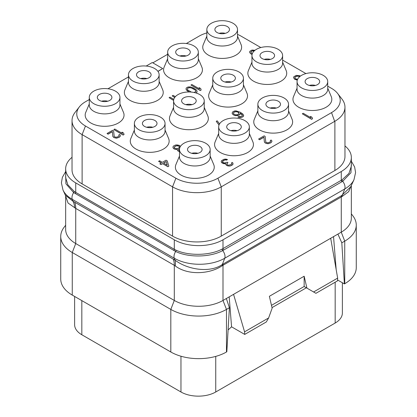 <?xml version="1.0" encoding="UTF-8"?>
<svg xmlns="http://www.w3.org/2000/svg" width="417" height="417" viewBox="0 0 417 417"><rect width="100%" height="100%" fill="white"/><g stroke="black" fill="none" stroke-linecap="round" stroke-linejoin="round"><path stroke-width="0.63" d="M344.968 145.934A34.434 19.88 180 0 1 351.343 157.459A34.434 19.88 180 0 1 341.262 171.517L222.996 239.796A34.434 19.88 180 0 1 174.296 239.796L75.738 182.896A34.434 19.88 180 0 1 65.657 168.838A34.434 19.88 180 0 1 72.032 157.313M72.032 120.57L72.032 169.844A34.434 19.88 0 0 0 82.118 183.902L172.555 236.116A34.434 19.88 0 0 0 221.255 236.116L334.882 170.511A34.434 19.88 0 0 0 344.968 156.453L344.968 107.185A34.434 19.88 180 0 1 334.882 121.243L221.255 186.847A34.434 19.88 180 0 1 172.555 186.847L82.118 134.628A34.434 19.88 180 0 1 72.032 120.57A34.434 19.88 180 0 1 75.034 112.454L79.355 106.877A29.701 17.149 180 0 1 85.464 101.753L89.28 99.548M152.831 62.858L167.66 54.299M186.331 43.519L199.091 36.149A29.701 17.149 180 0 1 206.848 32.927M107.951 88.769L128.467 76.926M157.98 71.416L162.703 68.56L152.268 62.534L146.19 66.042M237.513 34.387A29.701 17.149 180 0 1 241.099 36.149L260.828 47.543M282.617 60.121L305.932 73.585M327.72 86.163L331.536 88.362A29.701 17.149 180 0 1 337.645 93.491A29.701 17.149 180 0 1 331.536 112.616L217.909 178.221A29.701 17.149 180 0 1 175.901 178.221L85.464 126.002A29.701 17.149 180 0 1 79.355 106.877M179.487 156.062L175.932 164.522A19.432 11.217 0 0 0 185.304 176.944A19.432 11.217 0 0 0 208.557 175.098A19.432 11.217 0 0 0 213.702 164.522L210.152 156.062M134.383 130.026L130.829 138.48A19.432 11.217 0 0 0 140.201 150.907A19.432 11.217 0 0 0 163.454 149.057A19.432 11.217 0 0 0 168.598 138.48L165.049 130.026M89.28 103.984L85.73 112.439A19.432 11.217 0 0 0 95.097 124.865A19.432 11.217 0 0 0 118.35 123.015A19.432 11.217 0 0 0 123.495 112.439L119.945 103.984M218.675 133.44L215.125 141.895A19.432 11.217 0 0 0 224.492 154.321A19.432 11.217 0 0 0 247.75 152.471A19.432 11.217 0 0 0 252.89 141.895L249.34 133.44M173.571 107.398L170.021 115.853A19.432 11.217 0 0 0 179.393 128.28A19.432 11.217 0 0 0 202.646 126.429A19.432 11.217 0 0 0 207.786 115.853L204.236 107.398M128.467 81.357L124.918 89.811A19.432 11.217 0 0 0 134.29 102.238A19.432 11.217 0 0 0 157.543 100.388A19.432 11.217 0 0 0 162.687 89.811L159.132 81.357M257.868 110.813L254.313 119.267A19.432 11.217 0 0 0 263.685 131.694A19.432 11.217 0 0 0 286.938 129.843A19.432 11.217 0 0 0 292.082 119.267L288.533 110.813M212.764 84.771L209.214 93.226A19.432 11.217 0 0 0 218.581 105.652A19.432 11.217 0 0 0 241.834 103.802A19.432 11.217 0 0 0 246.979 93.226L243.429 84.771M167.66 58.729L164.11 67.189A19.432 11.217 0 0 0 173.477 79.611A19.432 11.217 0 0 0 196.73 77.765A19.432 11.217 0 0 0 201.875 67.189L198.325 58.729M297.055 88.185L293.505 96.64A19.432 11.217 0 0 0 302.878 109.066A19.432 11.217 0 0 0 326.13 107.216A19.432 11.217 0 0 0 331.27 96.64L327.72 88.185M251.951 62.143L248.402 70.598A19.432 11.217 0 0 0 257.774 83.025A19.432 11.217 0 0 0 281.027 81.179A19.432 11.217 0 0 0 286.171 70.598L282.617 62.143M206.848 36.107L203.298 44.562A19.432 11.217 0 0 0 212.67 56.988A19.432 11.217 0 0 0 235.923 55.138A19.432 11.217 0 0 0 241.068 44.562L237.513 36.107M302.304 113.81L311.577 119.298L312.505 118.767L312.052 117.297L310.472 116.385L310.926 117.719L303.227 113.278L302.304 113.81L311.577 119.168L312.505 118.631M310.472 116.385L310.868 117.688M258.587 139.049L259.577 139.752L263.904 137.25L264.383 141.988L265.301 143.057L268.048 143.75L270.805 142.843L271.91 141.519L271.738 140.571L271.107 140.029L270.331 140.472L270.544 141.488L269.351 142.405L267.521 142.781L266.228 142.385L265.749 141.754L265.139 136.406L264.154 135.838L258.587 139.049L259.577 139.617L263.904 137.12L264.383 141.858L265.301 142.922L266.64 143.516L268.048 143.615L270.185 143.067L271.686 141.968L271.91 141.384M270.331 140.472L270.602 141.097M222.381 161.645L223.981 160.305L225.456 159.904L226.712 160.097L227.484 159.513L225.837 159.096L223.965 159.268L221.49 160.696L221.198 161.911L221.917 162.859L223.653 163.683L225.717 163.631M224.554 163.845L225.722 163.495L225.978 164.845L227.948 165.987L230.372 165.956L232.842 164.527L232.9 162.995L232.264 162.453L231.487 162.896L231.706 163.912L231.127 164.475L228.683 165.205L227.385 164.814L226.905 164.178L226.817 163.772L227.969 162.651L227.182 162.197L224.581 163.016L222.688 162.281L222.475 161.264L223.981 160.17L225.456 159.774L226.712 159.961L227.484 159.513M231.487 162.896L231.758 163.527M226.843 163.876L227.969 162.651M294.814 77.823L295.288 76.963L296.216 76.426L297.889 76.144L298.989 76.42L299.917 75.748L296.2 75.388L293.724 76.817L293.547 77.604L294.548 79.079L297.305 80.028M293.547 77.604L294.548 79.209L297.269 80.153M242.121 114.722L242.402 115.108L242.063 115.989L240.479 116.677L238.717 116.551L237.945 117.13L241.307 117.469L242.897 116.781L243.653 115.295L242.652 113.825L240.041 112.142L235.959 110.854L234.594 110.958L232.848 111.735L232.092 113.085L232.42 113.94L234.083 115.259L235.381 115.65L237.799 115.618L239.54 114.842L240.119 114.284L240.255 113.288L242.386 115.217M219.587 123.865L217.158 120.794L216.23 121.331L219.024 124.996M180.493 146.341L179.331 145.371L176.98 144.902L175.614 145.007L173.717 145.877L173.138 146.435L172.961 147.357L173.764 148.718L175.651 149.448L177.319 149.375M176.865 149.432L177.371 149.234L177.387 150.271L177.866 150.907L179.487 151.559M158.642 161.275L161.405 162.87L159.862 163.897L161.045 164.579L162.588 163.688L167.921 166.764L168.849 166.091L167.227 160.873L166.044 160.191L162.333 162.333L159.57 160.738L158.642 161.405L161.29 162.938M255.016 50.264L251.983 50.04L249.819 51.291L249.637 52.214L249.965 52.938L252.035 54.663M250.909 52.292L251.227 51.52L252.155 50.989L254.261 50.9M190.955 85.047L200.228 90.536L201.156 90.004L200.702 88.534L199.123 87.622L199.576 88.957L191.883 84.515L190.955 85.047L200.228 90.406L201.156 89.869M199.123 87.622L199.519 88.925M195.938 92.96L196.939 92.209L197.121 91.422L196.511 90.041L193.467 87.93L190.48 86.918L188.057 86.95L186.201 88.018L186.149 89.551L189.109 91.975M175.369 96.671L173.097 95.357L172.169 95.894L174.702 97.489M173.795 99.329L170.006 97.145L169.078 97.677L173.592 100.419M113.846 129.567L123.124 135.056L124.052 134.519L123.599 133.054L122.019 132.142L122.473 133.471L114.774 129.03L113.846 129.567L123.124 134.92L124.052 134.383M122.019 132.142L122.416 133.44M107.044 133.492L108.034 134.196L112.361 131.699L112.84 136.437L113.758 137.501L116.505 138.194L119.257 137.287L120.367 135.963L120.195 135.014L119.559 134.472L118.788 134.915L119.001 135.932L117.808 136.849L115.978 137.224L114.685 136.833L114.206 136.197L113.596 130.849L112.611 130.281L107.044 133.492L108.034 134.06L112.361 131.564L112.84 136.302L113.758 137.365L115.097 137.959L116.505 138.058L118.642 137.511L120.143 136.411L120.367 135.827M118.788 134.915L119.059 135.546M337.645 93.491L341.966 99.069A34.434 19.88 180 0 1 344.968 107.185M75.738 182.896L75.738 192.404L74.137 191.351L67.846 184.794L65.657 177.569L65.657 168.838M222.996 239.796L222.996 248.595L222.152 249.053C209.913 255.699 188.672 256.038 176.01 250.169L174.296 249.303L174.296 239.796M351.343 157.459L351.343 166.19L348.94 173.42L342.076 179.816L222.996 248.595A1.642 0.949 -120 0 0 223.575 250.085L222.694 250.575C210.272 257.471 188.479 257.753 175.677 251.487L73.642 192.576L65.917 183.793L65.657 174.186M351.343 163.162L350.952 172.732L342.696 181.291L223.575 250.085M351.343 185.435L351.343 218.107A34.434 19.88 180 0 1 341.262 232.165L344.739 241.13L341.81 242.819L344.39 283.914L337.546 279.963M175.333 265.989A24.426 10.941 119.5 0 0 175.025 260.161C188.072 269.976 210.189 273.052 222.318 264.524L223.204 263.987A4.921 2.841 60 0 0 222.996 265.238L222.996 300.448A34.434 19.88 180 0 1 174.296 300.448L174.296 265.311L175.333 265.989C187.64 275.34 209.428 274.449 222.219 265.718L342.008 196.563L348.643 191.695L351.307 185.513M337.655 278.097L313.605 291.978L315.924 293.318L337.494 280.865L337.655 278.097L330.697 238.263L341.262 232.165L341.262 196.96A4.921 2.841 60 0 1 341.471 195.703L350.728 186.774L353.997 179.685A35.68 20.6 180 0 1 344.75 188.953L224.742 258.238A35.68 20.6 180 0 1 174.285 258.238L72.25 199.326A35.68 20.6 180 0 1 63.003 190.063L61.408 182.86L62.383 177.319L65.657 171.575M330.697 238.263L226.342 298.515L229.397 307.72L226.473 309.414L226.473 351.995A39.354 22.721 0 0 1 170.819 351.995L72.261 295.09A39.354 22.721 0 0 1 60.736 279.025L60.736 236.444A39.354 22.721 0 0 0 72.261 252.509L72.261 295.09M170.819 351.995L170.819 309.414L72.261 252.509L75.738 243.544A34.434 19.88 180 0 1 65.657 229.491L65.657 196.084L68.049 203.037L75.738 208.411L75.738 243.544L174.296 300.448L170.819 309.414A39.354 22.721 0 0 0 226.473 309.414L222.996 300.448L226.342 298.515M65.657 196L65.349 195.151L72.991 201.244L72.25 199.326A6.557 3.784 -60 0 1 73.642 192.576A1.642 0.954 -53.8 0 0 74.137 191.351M74.747 207.921A24.52 16.774 119.1 0 0 72.991 201.244L175.025 260.161L174.285 258.238A6.557 3.784 -60 0 1 175.677 251.487A1.642 0.933 -66.2 0 0 176.01 250.169M65.657 225.248L64.166 227.171A39.354 22.721 0 0 0 60.736 236.444M229.397 307.72L226.822 351.792L226.473 351.995M229.194 296.868L231.576 326.824L228.099 329.941M313.605 291.978L306.922 288.121L304.155 276.221L269.372 296.299L272.139 308.205L268.621 317.952L266.301 321.971L244.732 334.418L244.57 331.838L233.556 294.345M244.732 334.418L231.576 326.824M268.621 317.952L244.57 331.838M271.477 305.353L304.155 286.489L306.359 287.793L272.004 307.631M333.548 236.621L336.175 269.617M304.134 286.51L306.922 288.121M304.155 276.221L304.155 286.489M337.911 234.099L341.81 242.819M356.264 225.065L356.264 267.646A39.354 22.721 0 0 1 344.739 283.711L344.739 241.13A39.354 22.721 0 0 0 356.264 225.065A39.354 22.721 0 0 0 352.834 215.787L351.343 213.864M344.739 283.711L344.39 283.914M342.378 282.752L342.378 313A24.598 14.199 180 0 1 335.174 323.039L215.745 391.99A24.598 14.199 180 0 1 180.962 391.99L81.826 334.757A24.598 14.199 180 0 1 74.622 324.713L74.622 296.456M101.519 101.227A7.297 4.212 180 0 1 107.706 101.227M109.77 94.43A7.297 4.212 180 0 1 111.907 97.411A7.297 4.212 180 0 1 107.404 101.305A7.297 4.212 180 0 1 99.449 100.388A7.297 4.212 180 0 1 97.312 97.411A7.297 4.212 180 0 1 101.821 93.517A7.297 4.212 180 0 1 109.77 94.43M93.768 91.151A15.33 8.851 180 0 1 110.479 89.233A15.33 8.851 180 0 1 119.945 97.411A15.33 8.851 180 0 1 115.452 103.671A15.33 8.851 0 0 1 98.746 105.59A15.33 8.851 0 0 1 89.28 97.411A15.33 8.851 0 0 1 93.768 91.151M119.945 97.411L119.945 105.042A15.33 8.851 180 0 1 115.452 111.303A15.33 8.851 0 0 1 98.746 113.221A15.33 8.851 0 0 1 89.28 105.042L89.28 97.411M146.622 127.268A7.297 4.212 180 0 1 152.81 127.268M154.874 120.471A7.297 4.212 180 0 1 157.011 123.453A7.297 4.212 180 0 1 152.507 127.341A7.297 4.212 180 0 1 144.553 126.429A7.297 4.212 180 0 1 142.416 123.453A7.297 4.212 180 0 1 146.925 119.559A7.297 4.212 180 0 1 154.874 120.471M138.871 117.193A15.33 8.851 180 0 1 155.583 115.274A15.33 8.851 180 0 1 165.049 123.453A15.33 8.851 180 0 1 160.555 129.708A15.33 8.851 0 0 1 143.849 131.626A15.33 8.851 0 0 1 134.383 123.453A15.33 8.851 0 0 1 138.871 117.193M165.049 123.453L165.049 131.084A15.33 8.851 180 0 1 160.555 137.339A15.33 8.851 0 0 1 143.849 139.262A15.33 8.851 0 0 1 134.383 131.084L134.383 123.453M191.726 153.305A7.297 4.212 180 0 1 197.908 153.305M199.978 146.513A7.297 4.212 180 0 1 202.115 149.489A7.297 4.212 180 0 1 197.611 153.383A7.297 4.212 180 0 1 189.657 152.471A7.297 4.212 180 0 1 187.52 149.489A7.297 4.212 180 0 1 192.023 145.601A7.297 4.212 180 0 1 199.978 146.513M183.975 143.234A15.33 8.851 180 0 1 200.686 141.311A15.33 8.851 180 0 1 210.152 149.489A15.33 8.851 180 0 1 205.659 155.75A15.33 8.851 0 0 1 188.953 157.668A15.33 8.851 0 0 1 179.487 149.489A15.33 8.851 0 0 1 183.975 143.234M210.152 149.489L210.152 157.12A15.33 8.851 180 0 1 205.659 163.381A15.33 8.851 0 0 1 188.953 165.299A15.33 8.851 0 0 1 179.487 157.12L179.487 149.489M309.294 85.428A7.297 4.212 180 0 1 315.481 85.428M317.551 78.636A7.297 4.212 180 0 1 319.688 81.612A7.297 4.212 180 0 1 315.179 85.506A7.297 4.212 180 0 1 307.23 84.594A7.297 4.212 180 0 1 305.093 81.612A7.297 4.212 180 0 1 309.596 77.718A7.297 4.212 180 0 1 317.551 78.636M301.548 75.352A15.33 8.851 180 0 1 318.254 73.434A15.33 8.851 180 0 1 327.72 81.612A15.33 8.851 180 0 1 323.232 87.872A15.33 8.851 0 0 1 306.521 89.791A15.33 8.851 0 0 1 297.055 81.612A15.33 8.851 0 0 1 301.548 75.352M327.72 81.612L327.72 89.243A15.33 8.851 180 0 1 323.232 95.503A15.33 8.851 0 0 1 306.521 97.422A15.33 8.851 0 0 1 297.055 89.243L297.055 81.612M264.19 59.386A7.297 4.212 180 0 1 270.378 59.386M272.447 52.594A7.297 4.212 180 0 1 274.584 55.57A7.297 4.212 180 0 1 270.075 59.464A7.297 4.212 180 0 1 262.126 58.552A7.297 4.212 180 0 1 259.989 55.57A7.297 4.212 180 0 1 264.493 51.682A7.297 4.212 180 0 1 272.447 52.594M256.445 49.31A15.33 8.851 180 0 1 273.151 47.392A15.33 8.851 180 0 1 282.617 55.57A15.33 8.851 180 0 1 278.129 61.831A15.33 8.851 0 0 1 261.417 63.749A15.33 8.851 0 0 1 251.951 55.57A15.33 8.851 0 0 1 256.445 49.31M282.617 55.57L282.617 63.202A15.33 8.851 180 0 1 278.129 69.462A15.33 8.851 0 0 1 261.417 71.38A15.33 8.851 0 0 1 251.951 63.202L251.951 55.57M219.092 33.35A7.297 4.212 180 0 1 225.274 33.35M227.343 26.552A7.297 4.212 180 0 1 229.48 29.534A7.297 4.212 180 0 1 224.977 33.423A7.297 4.212 180 0 1 217.022 32.51A7.297 4.212 180 0 1 214.885 29.534A7.297 4.212 180 0 1 219.389 25.64A7.297 4.212 180 0 1 227.343 26.552M211.341 23.274A15.33 8.851 180 0 1 228.047 21.356A15.33 8.851 180 0 1 237.513 29.534A15.33 8.851 180 0 1 233.025 35.789A15.33 8.851 0 0 1 216.314 37.707A15.33 8.851 0 0 1 206.848 29.534A15.33 8.851 0 0 1 211.341 23.274M237.513 29.534L237.513 37.165A15.33 8.851 180 0 1 233.025 43.42A15.33 8.851 0 0 1 216.314 45.338A15.33 8.851 0 0 1 206.848 37.165L206.848 29.534M270.107 108.055A7.297 4.212 180 0 1 276.294 108.055M278.358 101.258A7.297 4.212 180 0 1 280.495 104.24A7.297 4.212 180 0 1 275.991 108.128A7.297 4.212 180 0 1 268.037 107.216A7.297 4.212 180 0 1 265.9 104.24A7.297 4.212 180 0 1 270.409 100.346A7.297 4.212 180 0 1 278.358 101.258M262.356 97.979A15.33 8.851 180 0 1 279.067 96.061A15.33 8.851 180 0 1 288.533 104.24A15.33 8.851 180 0 1 284.04 110.5A15.33 8.851 0 0 1 267.333 112.418A15.33 8.851 0 0 1 257.868 104.24A15.33 8.851 0 0 1 262.356 97.979M288.533 104.24L288.533 111.871A15.33 8.851 180 0 1 284.04 118.131A15.33 8.851 0 0 1 267.333 120.049A15.33 8.851 0 0 1 257.868 111.871L257.868 104.24M225.003 82.013A7.297 4.212 180 0 1 231.19 82.013M233.254 75.222A7.297 4.212 180 0 1 235.391 78.198A7.297 4.212 180 0 1 230.888 82.092A7.297 4.212 180 0 1 222.933 81.179A7.297 4.212 180 0 1 220.796 78.198A7.297 4.212 180 0 1 225.305 74.304A7.297 4.212 180 0 1 233.254 75.222M217.252 71.938A15.33 8.851 180 0 1 233.963 70.02A15.33 8.851 180 0 1 243.429 78.198A15.33 8.851 180 0 1 238.936 84.458A15.33 8.851 0 0 1 222.23 86.376A15.33 8.851 0 0 1 212.764 78.198A15.33 8.851 0 0 1 217.252 71.938M243.429 78.198L243.429 85.829A15.33 8.851 180 0 1 238.936 92.089A15.33 8.851 0 0 1 222.23 94.007A15.33 8.851 0 0 1 212.764 85.829L212.764 78.198M179.899 55.972A7.297 4.212 180 0 1 186.086 55.972M188.15 49.18A7.297 4.212 180 0 1 190.288 52.156A7.297 4.212 180 0 1 185.784 56.05A7.297 4.212 180 0 1 177.83 55.138A7.297 4.212 180 0 1 175.693 52.156A7.297 4.212 180 0 1 180.201 48.268A7.297 4.212 180 0 1 188.15 49.18M172.148 45.901A15.33 8.851 180 0 1 188.859 43.978A15.33 8.851 180 0 1 198.325 52.156A15.33 8.851 180 0 1 193.832 58.416A15.33 8.851 0 0 1 177.126 60.335A15.33 8.851 0 0 1 167.66 52.156A15.33 8.851 0 0 1 172.148 45.901M198.325 52.156L198.325 59.787A15.33 8.851 180 0 1 193.832 66.048A15.33 8.851 0 0 1 177.126 67.966A15.33 8.851 0 0 1 167.66 59.787L167.66 52.156M230.914 130.683A7.297 4.212 180 0 1 237.101 130.683M239.17 123.885A7.297 4.212 180 0 1 241.307 126.867A7.297 4.212 180 0 1 236.799 130.756A7.297 4.212 180 0 1 228.85 129.843A7.297 4.212 180 0 1 226.712 126.867A7.297 4.212 180 0 1 231.216 122.973A7.297 4.212 180 0 1 239.17 123.885M223.168 120.607A15.33 8.851 180 0 1 239.874 118.689A15.33 8.851 180 0 1 249.34 126.867A15.33 8.851 180 0 1 244.852 133.122A15.33 8.851 0 0 1 228.141 135.04A15.33 8.851 0 0 1 218.675 126.867A15.33 8.851 0 0 1 223.168 120.607M249.34 126.867L249.34 134.498A15.33 8.851 180 0 1 244.852 140.753A15.33 8.851 0 0 1 228.141 142.677A15.33 8.851 0 0 1 218.675 134.498L218.675 126.867M185.81 104.641A7.297 4.212 180 0 1 191.997 104.641M194.067 97.844A7.297 4.212 180 0 1 196.204 100.825A7.297 4.212 180 0 1 191.695 104.719A7.297 4.212 180 0 1 183.746 103.802A7.297 4.212 180 0 1 181.609 100.825A7.297 4.212 180 0 1 186.112 96.932A7.297 4.212 180 0 1 194.067 97.844M178.064 94.565A15.33 8.851 180 0 1 194.77 92.647A15.33 8.851 180 0 1 204.236 100.825A15.33 8.851 180 0 1 199.748 107.086A15.33 8.851 0 0 1 183.037 109.004A15.33 8.851 0 0 1 173.571 100.825A15.33 8.851 0 0 1 178.064 94.565M204.236 100.825L204.236 108.456A15.33 8.851 180 0 1 199.748 114.717A15.33 8.851 0 0 1 183.037 116.635A15.33 8.851 0 0 1 173.571 108.456L173.571 100.825M140.706 78.599A7.297 4.212 180 0 1 146.893 78.599M148.963 71.807A7.297 4.212 180 0 1 151.1 74.784A7.297 4.212 180 0 1 146.591 78.677A7.297 4.212 180 0 1 138.642 77.765A7.297 4.212 180 0 1 136.505 74.784A7.297 4.212 180 0 1 141.009 70.89A7.297 4.212 180 0 1 148.963 71.807M132.96 68.524A15.33 8.851 180 0 1 149.667 66.605A15.33 8.851 180 0 1 159.132 74.784A15.33 8.851 180 0 1 154.644 81.044A15.33 8.851 0 0 1 137.933 82.962A15.33 8.851 0 0 1 128.467 74.784A15.33 8.851 0 0 1 132.96 68.524M159.132 74.784L159.132 82.415A15.33 8.851 180 0 1 154.644 88.675A15.33 8.851 0 0 1 137.933 90.593A15.33 8.851 0 0 1 128.467 82.415L128.467 74.784M157.913 71.323L162.703 68.56M221.198 161.775L221.917 162.729L224.554 163.714M232.842 164.527L233.067 163.808M231.961 165.268L232.842 164.397M231.649 165.445L231.961 165.132M230.372 165.956L231.649 165.314M229.36 166.086L230.372 165.825M227.948 165.987L229.36 165.95M227.004 165.622L227.948 165.851M226.613 165.393L227.004 165.486M225.978 164.845L226.613 165.257M225.696 164.194L225.978 164.715M298.989 76.42L299.917 75.748M297.889 76.144L298.989 76.285M297.029 76.181L297.889 76.009M296.216 76.426L297.029 76.05M295.288 76.963L296.216 76.29M294.866 77.432L295.288 76.827M297.55 79.386L295.517 78.745L294.798 77.791L294.866 77.296M235.381 115.65L238.769 115.155L240.119 114.149L240.255 113.158L242.121 114.586M234.083 115.259L235.381 115.519M233.098 114.691L234.083 115.128M232.42 113.94L233.098 114.555M232.092 113.085L232.42 113.81M243.476 116.218L243.653 115.295M242.897 116.781L243.476 116.088M242.277 117.135L242.897 116.645M241.307 117.469L242.277 117M239.942 117.573L241.307 117.333M238.691 117.385L239.942 117.438M237.945 117L238.691 117.25M235.407 114.821L233.629 113.794L233.348 113.273L233.682 112.397L234.766 111.772L236.283 111.579L237.93 111.991L238.962 112.767L238.712 114.05L237.627 114.675L235.407 114.821M233.358 113.299L233.682 112.527L234.766 111.902L236.283 111.709L237.93 112.126L239.035 113.252M216.23 121.331L219.055 124.907M178.46 151.246L179.487 151.423M177.866 150.907L178.46 151.116M177.387 150.271L177.866 150.772M177.256 149.531L177.387 150.136M175.651 149.448L176.865 149.302M174.358 149.057L175.651 149.317M173.764 148.718L174.358 148.926M173.086 147.967L173.764 148.582M172.961 147.227L173.086 147.837M175.474 146.002L177.303 145.627L179.148 146.158L179.477 146.883L179.253 147.467L178.21 148.296L176.386 148.666L174.541 148.134L174.212 147.415L174.436 146.826L176.292 145.757M179.487 150.714L178.836 150.438L178.58 149.218L179.602 148.405M176.292 145.893L178.559 145.95L179.446 146.956M174.238 147.472L175.474 146.132M178.559 149.927L178.58 149.354L179.571 148.556M167.921 166.764L168.849 166.091M162.588 163.688L167.921 166.628M161.045 164.579L162.588 163.553M159.862 163.761L161.045 164.444M166.143 161.499L167.269 165.179L163.516 163.016L166.143 161.499L167.217 165.153M163.631 163.083L166.143 161.634M253.677 50.796L254.386 50.791M252.817 50.832L253.677 50.66M252.155 50.989L252.817 50.702M251.227 51.52L252.155 50.853M250.961 51.906L251.227 51.39M252.29 53.725L251.175 52.787L250.961 51.771M250.643 53.684L251.868 54.439M249.965 52.938L250.643 53.548M249.637 52.078L249.965 52.803M196.939 92.209L197.121 91.287M196.209 92.861L196.939 92.074M195.74 92.902L196.209 92.725M187.9 91.276L189.349 91.975M187.066 90.614L187.9 91.141M186.634 90.187L187.066 90.484M186.149 89.551L186.634 90.051M186.024 88.805L186.149 89.415M191.33 92.084L187.843 90.036L187.275 88.993L187.921 87.94L189.751 87.565L192.889 88.487L195.302 90.056L195.797 91.594L194.093 92.496M187.29 89.024L187.921 88.076L189.751 87.7L191.554 88.029L195.302 90.056M195.302 90.192L195.854 91.208M172.169 95.894L174.77 97.396M169.078 97.677L173.602 100.288M82.118 136.369L82.118 134.628L85.464 126.002M334.882 121.983L331.536 112.616M334.882 170.511L334.882 121.243M221.255 236.116L221.255 186.847L217.909 178.221M172.555 236.116L172.555 186.847L175.901 178.221M82.118 183.902L82.118 134.628M173.889 250.554A1.642 0.949 -60 0 0 174.296 249.303L75.738 192.404A1.642 0.949 -60 0 1 75.336 193.655M341.262 171.517L341.262 180.311A1.642 0.949 -120 0 0 341.841 181.807M222.152 249.053A1.642 0.933 -117.4 0 0 222.694 250.575A6.557 3.784 -120 0 1 224.742 258.238L222.318 264.524A4.931 2.502 57.4 0 0 222.219 265.718M342.076 179.816A1.642 0.959 -122.7 0 0 342.696 181.291A6.557 3.784 -120 0 1 344.75 188.953L342.326 195.234A4.962 3.049 66.2 0 0 342.008 196.563M74.69 202.151A24.598 14.199 120 0 1 75.738 208.411L174.296 265.311A24.593 14.199 120 0 0 173.248 259.051M223.204 263.987L341.471 195.703M180.962 356.222L180.962 391.99M215.745 356.389L215.745 391.99M335.174 282.205L335.174 323.039M81.826 300.615L81.826 334.757M353.997 179.685L355.592 172.492L354.622 166.951L351.343 161.197M65.349 195.151L63.003 190.063"/></g></svg>
